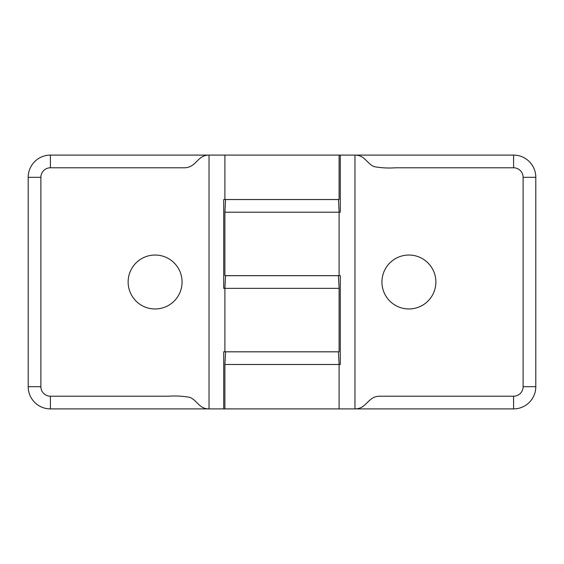 <?xml version="1.0" encoding="UTF-8"?>
<svg xmlns="http://www.w3.org/2000/svg" width="564" height="564" viewBox="0 0 564 564"><rect width="100%" height="100%" fill="white"/><g stroke="black" fill="none" stroke-linecap="round" stroke-linejoin="round"><path stroke-width="0.85" d="M224.895 275.655L340.296 275.655L340.296 364.485L224.895 364.485L224.895 408.9L513.592 408.9A22.207 22.207 0 0 0 535.8 386.692L535.8 177.307A22.207 22.207 0 0 0 513.592 155.1L340.296 155.1L340.296 212.205L339.105 212.205L339.105 275.655L339.105 212.205L224.895 212.205L224.895 275.655M224.895 408.9L223.704 408.9L223.704 351.795L224.895 351.795L224.895 288.345L225.558 275.69L338.442 275.69L339.105 288.345L223.704 288.345L223.704 199.515L339.105 199.515L339.105 155.1L340.296 155.1M354.967 155.1C365.049 155.1 366.537 163.539 374.2 166.655C381.236 167.917 388.342 168.298 395.519 167.79L513.592 167.79A9.518 9.518 0 0 1 523.11 177.307L523.11 386.692A9.518 9.518 0 0 1 513.592 396.21L379.84 396.21C367.566 396.21 366.96 408.9 354.967 408.9L354.967 155.1M435.866 282A26.966 26.966 0 0 1 395.42 305.357A26.966 26.966 0 0 1 395.42 258.643A26.966 26.966 0 0 1 435.866 282M339.105 364.485L339.105 408.9L339.105 364.485L224.895 364.485L225.558 351.83L338.442 351.83L339.105 364.485M224.895 351.795L339.105 351.795L339.105 288.345L224.895 288.345L224.895 351.795M28.2 177.307L40.89 177.307A9.518 9.518 0 0 1 50.407 167.79L184.16 167.79C196.434 167.79 197.04 155.1 209.032 155.1L50.407 155.1A22.207 22.207 0 0 0 28.2 177.307L28.2 386.692A22.207 22.207 0 0 0 50.407 408.9L223.704 408.9M339.105 155.1L209.032 155.1L209.032 408.9C198.951 408.9 197.463 400.461 189.8 397.345C182.764 396.083 175.658 395.702 168.481 396.21L50.407 396.21A9.518 9.518 0 0 1 40.89 386.692L40.89 177.307M128.134 282A26.966 26.966 0 0 1 168.58 258.643A26.966 26.966 0 0 1 168.587 305.357A26.966 26.966 0 0 1 128.134 282M224.895 199.515L224.895 155.1L224.895 199.515M339.105 212.205L224.895 212.205L225.558 199.55L338.442 199.55L339.105 212.205M535.8 386.692L523.11 386.692M513.592 396.21L513.592 408.9M535.8 177.307L523.11 177.307M513.592 155.1L513.592 167.79M50.407 167.79L50.407 155.1M28.2 386.692L40.89 386.692M50.407 408.9L50.407 396.21"/></g></svg>
